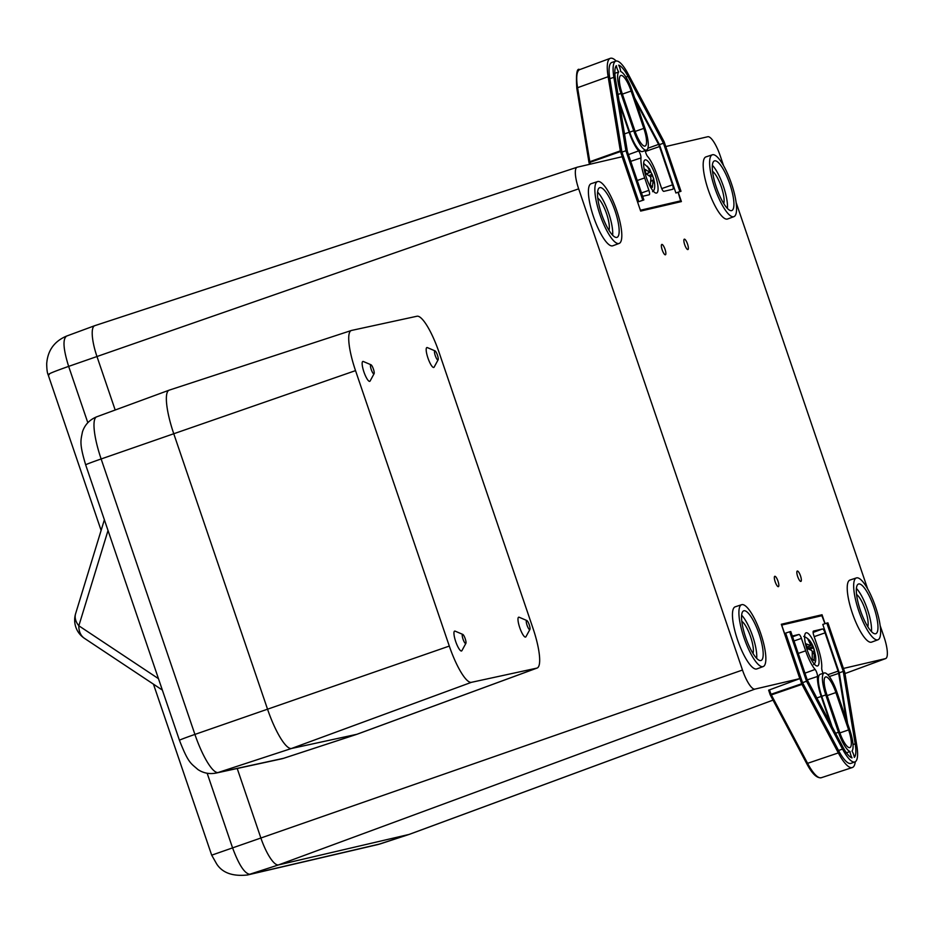 <?xml version="1.0" encoding="UTF-8"?>
<svg xmlns="http://www.w3.org/2000/svg" width="934" height="934" viewBox="0 0 934 934"><rect width="100%" height="100%" fill="white"/><g stroke="black" fill="none" stroke-linecap="round" stroke-linejoin="round"><path stroke-width="1.4" d="M207.161 773.247L232.473 847.593C238.824 864.802 244.638 873.71 249.915 874.306L380.43 843.834L409.232 834.389A30.682 8.044 -109.2 0 1 409.057 834.436L278.542 864.907A30.682 8.044 -109.2 0 1 260.773 837.705L237.213 768.484L260.773 837.705A30.682 8.044 70.8 0 0 278.542 864.907L409.057 834.436A30.682 8.044 70.8 0 0 409.314 834.366A30.682 8.044 70.8 0 0 409.547 834.26M115.186 410.014L96.961 356.496A30.682 8.044 -109.2 0 1 94.696 325.697A30.682 8.044 -109.2 0 1 94.953 325.627A30.682 8.044 70.8 0 0 94.778 325.674A30.682 8.044 70.8 0 0 96.961 356.496L115.186 410.014M101.117 530.407L48.101 374.639C47.249 372.97 46.782 369.35 46.7 363.781C47.646 350.577 54.219 341.365 66.431 336.135L66.676 336.053C62.555 338.844 63.208 348.954 68.649 366.385C52.806 371.966 46.326 374.709 49.233 374.639M678.224 192.311L681.388 201.581L640.654 211.084L622.149 156.725L577.259 167.198A21.505 5.639 70.8 0 0 577.13 167.244A21.505 5.639 70.8 0 0 578.66 188.843L742.483 670.04L212.695 854.82M742.483 670.04A21.505 5.639 70.8 0 0 754.929 689.105L278.542 864.907L247.498 874.983L378.013 844.523L409.057 834.436L773.013 700.126L409.314 834.366M665.37 254.795A5.476 1.436 70.8 0 0 665.417 254.795A5.476 1.436 70.8 0 0 664.996 249.215A5.476 1.436 70.8 0 0 661.844 244.428A5.476 1.436 70.8 0 0 661.809 244.439A5.476 1.436 70.8 0 0 662.229 250.02A5.476 1.436 70.8 0 0 665.37 254.795M778.349 586.669A5.476 1.436 70.8 0 0 778.384 586.657A5.476 1.436 70.8 0 0 777.964 581.076A5.476 1.436 70.8 0 0 774.823 576.29A5.476 1.436 70.8 0 0 774.776 576.301A5.476 1.436 70.8 0 0 775.208 581.882A5.476 1.436 70.8 0 0 778.349 586.669M800.858 581.415A5.476 1.436 70.8 0 0 800.893 581.403A5.476 1.436 70.8 0 0 800.473 575.823A5.476 1.436 70.8 0 0 797.321 571.036A5.476 1.436 70.8 0 0 797.286 571.048A5.476 1.436 70.8 0 0 797.706 576.628A5.476 1.436 70.8 0 0 800.858 581.415M687.879 249.553A5.476 1.436 70.8 0 0 687.914 249.541A5.476 1.436 70.8 0 0 687.494 243.961A5.476 1.436 70.8 0 0 684.353 239.174A5.476 1.436 70.8 0 0 684.307 239.186A5.476 1.436 70.8 0 0 684.727 244.766A5.476 1.436 70.8 0 0 687.879 249.553M741.806 621.308A17.968 4.717 -109.2 0 1 750.434 636.323A17.968 4.717 -109.2 0 1 753.014 653.45M743.908 610.766A26.304 6.9 -109.2 0 1 759.027 633.789A26.304 6.9 -109.2 0 1 761.012 660.501A26.304 6.9 -109.2 0 1 760.848 660.536A26.304 6.9 -109.2 0 1 745.764 637.63A26.304 6.9 -109.2 0 1 743.686 610.824A26.304 6.9 -109.2 0 1 743.908 610.766M756.668 658.353A26.175 6.865 70.8 0 0 752.465 635.622A26.175 6.865 70.8 0 0 741.631 615.202M741.829 604.648A32.76 8.593 -109.2 0 1 760.615 633.182A32.76 8.593 -109.2 0 1 763.206 666.561A32.76 8.593 -109.2 0 1 762.926 666.643A32.76 8.593 -109.2 0 1 744.094 637.969A32.76 8.593 -109.2 0 1 741.631 604.707A32.76 8.593 -109.2 0 1 741.829 604.648M735.397 606.761A32.877 8.616 70.8 0 0 735.21 606.82A32.877 8.616 70.8 0 0 737.673 640.21A32.877 8.616 70.8 0 0 756.575 668.989A32.877 8.616 70.8 0 0 756.855 668.907L763.206 666.561M599.861 187.629A26.304 6.9 70.8 0 0 599.651 187.699A26.304 6.9 70.8 0 0 601.729 214.505A26.304 6.9 70.8 0 0 616.814 237.411A26.304 6.9 70.8 0 0 616.965 237.376A26.304 6.9 70.8 0 0 614.992 210.664A26.304 6.9 70.8 0 0 599.861 187.629M597.783 181.523A32.76 8.593 70.8 0 0 597.597 181.581A32.76 8.593 70.8 0 0 600.048 214.843A32.76 8.593 70.8 0 0 618.892 243.517A32.76 8.593 70.8 0 0 619.16 243.435A32.76 8.593 70.8 0 0 616.568 210.057A32.76 8.593 70.8 0 0 597.783 181.523M591.35 183.636A32.877 8.616 70.8 0 0 591.164 183.694A32.877 8.616 70.8 0 0 593.627 217.085A32.877 8.616 70.8 0 0 612.541 245.864A32.877 8.616 70.8 0 0 612.809 245.782L619.16 243.435M731.579 210.629A26.304 6.9 -109.2 0 1 716.495 187.722A26.304 6.9 -109.2 0 1 714.417 160.905A26.304 6.9 -109.2 0 1 714.627 160.846A26.304 6.9 -109.2 0 1 729.758 183.87A26.304 6.9 -109.2 0 1 731.731 210.582A26.304 6.9 -109.2 0 1 731.579 210.629M733.657 216.735A32.76 8.593 -109.2 0 1 714.814 188.061A32.76 8.593 -109.2 0 1 712.362 154.787A32.76 8.593 -109.2 0 1 712.549 154.74A32.76 8.593 -109.2 0 1 731.334 183.262A32.76 8.593 -109.2 0 1 733.926 216.653A32.76 8.593 -109.2 0 1 733.657 216.735M706.116 156.854A32.877 8.616 70.8 0 0 705.929 156.9A32.877 8.616 70.8 0 0 708.392 190.291A32.877 8.616 70.8 0 0 727.306 219.081A32.877 8.616 70.8 0 0 727.574 219L733.926 216.653M867.791 626.667A17.968 4.717 70.8 0 0 865.199 609.54A17.968 4.717 70.8 0 0 856.583 594.514M875.625 633.754A26.304 6.9 70.8 0 0 875.777 633.707A26.304 6.9 70.8 0 0 873.804 606.995A26.304 6.9 70.8 0 0 858.673 583.972A26.304 6.9 70.8 0 0 858.451 584.042A26.304 6.9 70.8 0 0 860.529 610.848A26.304 6.9 70.8 0 0 875.625 633.754M856.396 588.408A26.175 6.865 -109.2 0 1 867.231 608.828A26.175 6.865 -109.2 0 1 871.445 631.559M877.703 639.86A32.76 8.593 70.8 0 0 877.972 639.778A32.76 8.593 70.8 0 0 875.38 606.388A32.76 8.593 70.8 0 0 856.595 577.866A32.76 8.593 70.8 0 0 856.396 577.924A32.76 8.593 70.8 0 0 858.86 611.186A32.76 8.593 70.8 0 0 877.703 639.86M850.162 579.979A32.877 8.616 70.8 0 0 849.975 580.037A32.877 8.616 70.8 0 0 852.438 613.416A32.877 8.616 70.8 0 0 871.352 642.207A32.877 8.616 70.8 0 0 871.62 642.125L877.972 639.778M754.929 689.105L799.819 678.621L768.612 690.214M799.819 678.621L781.314 624.262L822.037 614.747L825.084 623.679M843.437 668.44L885.444 658.633A21.505 5.639 70.8 0 0 885.619 658.587A21.505 5.639 70.8 0 0 884.031 637L880.167 625.652M867.663 588.91L736.132 202.526M723.616 165.785L720.219 155.803A21.505 5.639 70.8 0 0 707.774 136.738L665.767 146.545M712.537 171.389A17.968 4.717 -109.2 0 1 721.165 186.415A17.968 4.717 -109.2 0 1 723.745 203.542M727.399 208.434A26.175 6.865 70.8 0 0 723.196 185.703A26.175 6.865 70.8 0 0 712.35 165.283M597.585 192.077A26.175 6.865 -109.2 0 1 608.431 212.497A26.175 6.865 -109.2 0 1 612.634 235.216M608.98 230.324A17.968 4.717 70.8 0 0 606.399 213.197A17.968 4.717 70.8 0 0 597.772 198.183M815.405 617.199L822.037 614.747M656.509 193.058A17.536 4.6 70.8 0 0 656.602 193.034A17.536 4.6 70.8 0 0 655.294 175.23A17.536 4.6 70.8 0 0 645.207 159.877A17.536 4.6 70.8 0 0 645.067 159.912A17.536 4.6 70.8 0 0 646.445 177.787A17.536 4.6 70.8 0 0 656.509 193.058M616.043 61.072A32.807 8.604 70.8 0 0 615.845 61.119A32.807 8.604 70.8 0 0 613.871 77.324L625.932 150.736L642.779 200.203L643.865 199.946L627.414 151.635L615.506 79.238A28.569 7.495 -109.2 0 1 616.358 65.672A5.406 1.413 70.8 0 0 618.682 72.011A21.844 5.732 70.8 0 0 620.993 93.423L633.707 130.748A21.844 5.732 70.8 0 0 646.526 150.059A21.844 5.732 70.8 0 0 644.915 128.133L632.213 90.796A21.844 5.732 70.8 0 0 620.69 71.544A5.406 1.413 70.8 0 0 618.67 65.135A28.569 7.495 -109.2 0 1 627.952 76.331L663.455 143.217L679.905 191.54L680.991 191.283L664.156 141.816L628.15 73.996A32.807 8.604 70.8 0 0 616.043 61.072M612.015 62.391A32.877 8.616 70.8 0 0 611.828 62.45A32.877 8.616 70.8 0 0 609.844 78.69L621.916 152.114L638.786 201.674L643.865 199.946M620.935 75.444A17.606 4.623 70.8 0 0 620.783 75.491A17.606 4.623 70.8 0 0 622.079 93.166L634.793 130.503A17.606 4.623 70.8 0 0 645.09 146.078A17.606 4.623 70.8 0 0 643.83 128.39L631.127 91.053A17.606 4.623 70.8 0 0 620.935 75.444M634.606 97.848L659.451 144.63L675.912 193.011L680.991 191.283M619.09 100.989L629.691 132.149A21.914 5.744 70.8 0 0 642.557 151.53L646.526 150.059M645.242 150.537A4.378 1.144 70.8 0 0 647.577 156.398A24.109 6.316 -109.2 0 1 657.046 175.02L661.284 187.465A4.378 1.144 70.8 0 0 663.817 191.353L672.819 189.252A4.378 1.144 70.8 0 0 672.842 189.24A4.378 1.144 70.8 0 0 672.527 184.839L659.497 146.556A4.378 1.144 70.8 0 0 658.575 144.396L635.937 101.759M619.651 104.433L629.131 132.278A24.109 6.316 70.8 0 0 638.599 150.911A4.378 1.144 -109.2 0 1 640.981 157.928A24.109 6.316 70.8 0 0 644.67 177.915L648.908 190.361A4.378 1.144 -109.2 0 1 649.212 194.762A4.378 1.144 -109.2 0 1 649.188 194.774L642.615 196.303M589.085 162.714A1.319 0.701 -9.3 0 1 588.992 162.528A1.319 0.701 -9.3 0 1 589.763 161.722L620.339 150.876L608.139 76.705A37.267 9.772 -109.2 0 1 610.299 58.328A37.267 9.772 -109.2 0 1 616.218 61.037M620.339 150.876L620.503 151.542L589.938 162.399L590.522 164.104M639.953 209.029L620.503 151.542M640.059 208.994L640.385 210.302M678.119 192.346L680.653 200.857L671.196 203.962L680.664 200.857L640.829 210.15M642.779 200.203L638.786 201.674M625.932 150.736L621.916 152.114M618.682 72.011L614.63 73.366M663.455 143.217L659.451 144.63M679.905 191.54L675.912 193.011M646.27 173.876L649.667 172.195L645.114 169.358L645.779 173.596L650.368 176.689L650.928 178.102L650.333 184.944L652.352 187.36L653.076 180.671L650.8 181.161M648.885 175.569L652.095 174.366L647.425 166.252L649.947 171.798M652.095 174.366L652.656 175.779L650.321 176.654M653.998 180.017L653.345 180.25L654.652 184.255L654.419 182.107L652.656 175.779M652.562 191.657C654.465 190.513 655.119 187.582 654.524 182.889L654.419 182.107M643.654 163.415L649.434 168.669L648.803 168.902M806.194 632.785A17.536 4.6 70.8 0 0 806.054 632.82A17.536 4.6 70.8 0 0 807.431 650.694A17.536 4.6 70.8 0 0 817.495 665.965A17.536 4.6 70.8 0 0 817.6 665.942A17.536 4.6 70.8 0 0 816.281 648.126A17.536 4.6 70.8 0 0 806.194 632.785M854.645 761.992A32.807 8.604 70.8 0 0 854.914 761.911A32.807 8.604 70.8 0 0 856.828 745.729L844.756 672.317L827.909 622.85L826.824 623.106L843.274 671.429L855.182 743.826A28.569 7.495 -109.2 0 1 854.33 757.381A5.406 1.413 70.8 0 0 852.006 751.041A21.844 5.732 70.8 0 0 849.695 729.641L836.981 692.304A21.844 5.732 70.8 0 0 824.208 672.982A21.844 5.732 70.8 0 0 825.773 694.919L838.475 732.256A21.844 5.732 70.8 0 0 849.998 751.52A5.406 1.413 70.8 0 0 852.018 757.918A28.569 7.495 -109.2 0 1 842.737 746.721L807.233 679.835L790.783 631.524L789.697 631.769L806.532 681.236L842.538 749.068A32.807 8.604 70.8 0 0 854.645 761.992M789.697 631.769L785.657 633.1L802.528 682.661L838.545 750.492A32.877 8.616 70.8 0 0 850.676 763.452A32.877 8.616 70.8 0 0 850.956 763.37L854.914 761.911M849.753 747.609A17.606 4.623 70.8 0 0 849.858 747.585A17.606 4.623 70.8 0 0 848.609 729.898L835.895 692.561A17.606 4.623 70.8 0 0 825.551 676.987A17.606 4.623 70.8 0 0 826.859 694.663L839.561 731.999A17.606 4.623 70.8 0 0 849.753 747.609M824.208 672.982L820.192 674.301A21.914 5.744 70.8 0 0 821.757 696.32L832.077 726.629M826.824 623.106L822.784 624.426L839.257 672.807L847.582 723.441M830.384 723.441L821.196 696.449A24.109 6.316 -109.2 0 1 817.507 676.473A4.378 1.144 70.8 0 0 815.113 669.444A24.109 6.316 -109.2 0 1 805.657 650.823L801.419 638.377A4.378 1.144 70.8 0 0 798.885 634.49L792.312 636.019M823.123 673.332A4.378 1.144 -109.2 0 1 821.71 667.915A24.109 6.316 70.8 0 0 818.032 647.927L813.794 635.482A4.378 1.144 -109.2 0 1 813.479 631.08A4.378 1.144 -109.2 0 1 813.514 631.069L822.515 628.967A4.378 1.144 -109.2 0 1 825.049 632.855L838.078 671.149A4.378 1.144 -109.2 0 1 838.662 673.391L846.251 719.53M782.027 624.998L821.873 615.693L824.967 623.714M782.038 624.986L782.027 626.352M769.488 689.841L771.005 694.289L801.687 683.758L782.132 626.305M801.687 683.758L801.967 684.4L771.286 694.931A1.319 0.642 152 0 1 770.2 694.814A1.319 0.642 152 0 1 770.165 694.616L768.647 690.156L770.118 694.627L771.005 694.289L807.583 763.323L838.335 752.921L801.967 684.4M855.264 761.747A37.267 9.772 -109.2 0 1 852.31 767.538A37.267 9.772 -109.2 0 1 838.335 752.921M843.274 671.429L839.257 672.807M849.998 751.52L845.982 752.967M806.532 681.236L802.528 682.661M807.081 647.227L810.584 645.522L806.275 643.923L807.303 648.558L811.669 650.426L812.276 651.745L812.206 659.1L814.074 660.688L814.25 653.415L812.37 653.835M810.584 645.522L810.759 644.869L810.584 645.522M807.641 648.663L812.72 646.55L809.533 640.315L807.676 638.739L810.759 644.869M812.72 646.55L813.339 647.857L809.498 649.387M814.425 652.773L815.475 655.493L814.226 649.831C812.195 642.697 808.704 638.226 803.742 636.416M812.276 651.734L814.448 650.87L813.339 647.857M813.561 664.564C815.522 663.327 816.153 660.256 815.452 655.318L815.475 655.493M809.533 640.315L808.786 640.619M807.606 647.099L808.027 648.803M529.239 624.811A4.822 1.097 70.8 0 0 526.811 620.515A4.822 1.097 70.8 0 0 527.068 625.278A4.822 1.097 70.8 0 0 529.917 629.434A4.822 1.097 70.8 0 0 529.239 624.811M526.811 620.515L519.187 617.257A10.519 2.405 70.8 0 0 519.748 627.66A10.519 2.405 70.8 0 0 525.947 636.719L529.917 629.434M465.214 638.716A4.822 1.097 70.8 0 0 462.785 634.408A4.822 1.097 70.8 0 0 463.042 639.183A4.822 1.097 70.8 0 0 465.891 643.339A4.822 1.097 70.8 0 0 465.214 638.716M462.785 634.408L455.162 631.162A10.519 2.405 70.8 0 0 455.71 641.565A10.519 2.405 70.8 0 0 461.921 650.624L465.891 643.339M437.451 355.177A4.822 1.097 70.8 0 0 435.022 350.869A4.822 1.097 70.8 0 0 435.279 355.644A4.822 1.097 70.8 0 0 438.128 359.8A4.822 1.097 70.8 0 0 437.451 355.177M435.022 350.869L427.398 347.623A10.519 2.405 70.8 0 0 427.947 358.026A10.519 2.405 70.8 0 0 434.158 367.085L438.128 359.8M373.413 369.07A4.822 1.097 70.8 0 0 370.996 364.774A4.822 1.097 70.8 0 0 371.253 369.549A4.822 1.097 70.8 0 0 374.09 373.705A4.822 1.097 70.8 0 0 373.413 369.07M370.996 364.774L363.361 361.516A10.519 2.405 70.8 0 0 363.921 371.93A10.519 2.405 70.8 0 0 370.133 380.979L374.09 373.705M351.593 330.426L417.008 316.229A40.395 9.223 -109.2 0 1 439.097 352.48L532.87 627.928A40.395 9.223 -109.2 0 1 537.085 668.055A40.395 9.223 -109.2 0 1 536.805 668.137L471.39 682.334A40.395 9.223 -109.2 0 1 449.301 646.071L355.527 370.623A40.395 9.223 -109.2 0 1 351.382 330.484A40.395 9.223 -109.2 0 1 351.593 330.426M537.085 668.055L357.208 734.194A43.84 10.005 -109.2 0 1 356.905 734.287L291.49 748.484A43.84 10.005 -109.2 0 1 267.521 709.139L173.747 433.691A43.84 10.005 -109.2 0 1 169.252 390.132L351.382 330.484M169.474 390.073A43.84 10.005 70.8 0 0 169.171 390.167A43.84 10.005 70.8 0 0 173.747 433.691L267.521 709.139A43.84 10.005 70.8 0 0 291.49 748.484L356.905 734.287A43.84 10.005 -109.2 0 0 357.127 734.229L283.761 758.256A42.45 9.69 70.8 0 0 283.971 758.174M104.375 519.783L75.619 613.661A21.914 14.862 17 0 0 78.841 625.792A21.914 15.551 123.6 0 0 84.445 638.331L162.353 690.074M378.013 844.523L380.78 843.729M87.819 422.705L68.649 366.385L578.66 188.843M885.444 658.633L844.955 673.577L885.619 658.587M613.871 77.324L609.844 78.69M589.634 164.314L589.05 162.738L589.938 162.399L577.586 87.703L608.139 76.705M589.027 162.294L576.92 88.707A1.319 0.701 -9.3 0 1 576.827 88.508A1.319 0.701 -9.3 0 1 577.586 87.703A36.671 9.62 70.8 0 1 579.722 69.618L610.299 58.328M622.406 94.089L631.127 91.053M635.12 131.425L643.83 128.39M620.993 93.423L618.016 94.462M633.707 130.748L629.691 132.149M627.952 76.331L625.908 77.067M647.904 148.226L658.575 144.396M645.417 151.448L659.497 146.556M661.716 188.61L672.527 184.839M624.496 133.889L629.131 132.278M628.43 154.624L638.599 150.911M630.719 161.337L640.981 157.928M637.245 180.495L644.67 177.915M641.471 192.941L648.908 190.361M839.888 732.921L848.609 729.898M770.118 694.627A1.319 1.319 0 0 0 770.2 694.814L806.509 763.206A1.319 0.642 -28 0 0 807.583 763.323A36.671 9.62 70.8 0 0 821.336 777.707C816.841 778.419 811.891 773.574 806.509 763.206A1.319 0.642 -28 0 1 806.474 763.008L770.34 694.966M827.174 695.596L835.895 692.561M855.182 743.826L853.022 744.55M825.773 694.919L821.757 696.32M838.475 732.256L835.591 733.26M842.538 749.068L838.545 750.492M807.245 679.87L817.507 676.473M816.853 697.955L821.196 696.449M792.581 636.813L798.885 634.49M793.993 640.957L801.419 638.377M798.231 653.403L805.657 650.823M804.956 673.169L815.113 669.444M813.129 632.435L822.515 628.967M814.191 636.638L825.049 632.855M827.781 674.733L838.078 671.149M829.299 676.543L838.662 673.391M812.358 653.228L814.285 652.796M536.805 668.137L356.905 734.287L283.539 758.315A42.45 9.69 70.8 0 0 283.761 758.256L281.484 758.875A21.914 21.33 77.8 0 0 283.539 758.315L218.124 772.511A21.914 21.33 77.8 0 1 216.069 773.072L281.484 758.875M471.39 682.334L291.49 748.484L218.124 772.511A42.45 9.69 70.8 0 1 194.914 734.416A21.914 0.595 161.2 0 0 179.445 740.288C188.516 763.592 190.875 763.206 197.891 769.523C203.32 773.13 209.379 774.321 216.069 773.072M449.301 646.071L194.914 734.416L101.141 458.968A21.914 0.595 161.2 0 0 85.671 464.84C79.215 443.311 80.721 440.766 82.472 431.823C84.796 424.76 89.547 419.751 96.716 416.809A42.45 9.69 70.8 0 0 101.141 458.968L355.527 370.623M108.029 530.5L78.841 625.792L158.465 678.668M66.431 336.135L94.696 325.697M153.468 684.178L211.656 855.089L216.688 863.973C222.42 872.881 232.683 876.547 247.498 874.983M597.597 181.581L591.164 183.694M712.362 154.787L705.929 156.9M577.13 167.244L94.778 325.674M856.396 577.924L849.975 580.037M741.631 604.707L735.21 606.82M615.845 61.119L611.828 62.45M589.587 164.326L589.05 162.738A1.319 1.319 0 0 1 588.992 162.528L576.827 88.508C575.893 73.973 576.862 67.68 579.722 69.618M649.434 168.669L653.753 178.768M653.216 180.145L650.835 180.647M649.959 172.288L646.503 174.004M821.336 777.707L852.31 767.538M814.343 652.703L812.358 653.146M810.77 645.546L807.104 647.344M179.445 740.288L85.671 464.84M96.716 416.809L169.171 390.167M75.619 613.661A21.914 21.914 0 0 0 84.445 638.331"/></g></svg>
